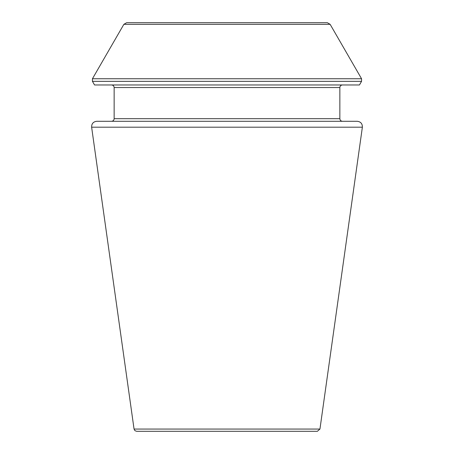 <?xml version="1.0" encoding="UTF-8"?>
<svg xmlns="http://www.w3.org/2000/svg" width="454" height="454" viewBox="0 0 454 454"><rect width="100%" height="100%" fill="white"/><g stroke="black" fill="none" stroke-linecap="round" stroke-linejoin="round"><path stroke-width="0.34" stroke-dasharray="2.27 1.7" d="M96.77 121.28L357.23 121.28M342.447 84.96L111.553 84.96L342.447 84.96M94.54 84.96L359.46 84.96M327.328 22.7L126.672 22.7M136.626 431.3L317.374 431.3M114.147 118.687L339.853 118.687M114.147 87.56L339.853 87.56M92.446 81.34L361.554 81.34M92.446 78.746L361.554 78.746M123.868 24.323L330.132 24.323M134.055 429.064L319.945 429.064M91.629 127.194L362.371 127.194"/><path stroke-width="0.68" d="M362.371 127.194C362.434 123.675 360.726 121.706 357.23 121.28L96.77 121.28C93.274 121.706 91.566 123.675 91.629 127.194L362.371 127.194L319.945 429.064L317.374 431.3L136.626 431.3L134.912 430.653L134.055 429.064L91.629 127.194M342.447 121.28L111.553 121.28L342.447 121.28C340.869 121.127 340.006 120.265 339.853 118.687L339.853 87.56C340.006 85.982 340.869 85.119 342.447 84.96M330.132 24.323L361.554 78.746L361.554 81.34L359.46 84.96L94.54 84.96L92.446 81.34L92.446 78.746L123.868 24.323L126.672 22.7L327.328 22.7L330.132 24.323L123.868 24.323M339.853 118.687L114.147 118.687C114.011 120.248 113.142 121.116 111.553 121.28M339.853 87.56L114.147 87.56C113.994 85.982 113.131 85.119 111.553 84.96M361.554 81.34L92.446 81.34M361.554 78.746L92.446 78.746M319.945 429.064L134.055 429.064M114.147 118.687L114.147 87.56"/></g></svg>
